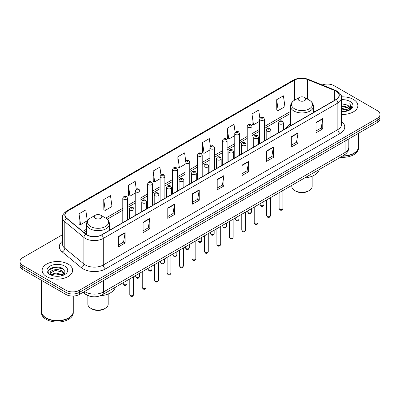 <?xml version="1.0" encoding="UTF-8"?>
<svg xmlns="http://www.w3.org/2000/svg" width="400" height="400" viewBox="0 0 400 400"><rect width="100%" height="100%" fill="white"/><g stroke="black" fill="none" stroke-linecap="round" stroke-linejoin="round"><path stroke-width="0.6" d="M290.535 124.06A16.835 9.72 0 0 0 285.795 128.5M90.06 296.245A9.53 5.5 180 0 1 85.515 294.23L83.145 292.28M58.65 267.18A12.705 7.335 0 0 0 51.215 268.065M62.505 234.695L22.79 257.625A9.53 5.5 0 0 0 20 261.515L20 265.665A9.53 5.5 0 0 0 22.79 269.555L65.915 294.45A9.53 5.5 0 0 0 79.39 294.45L377.21 122.505A9.53 5.5 0 0 0 380 118.615L380 116.54A9.53 5.5 0 0 1 377.21 120.43A9.53 5.5 0 0 0 380 116.54L380 114.465A9.53 5.5 0 0 0 377.21 110.575L334.085 85.68A9.53 5.5 0 0 0 322.155 84.955M20 261.515A9.53 5.5 0 0 0 22.79 265.405L65.915 290.3A9.53 5.5 0 0 0 79.39 290.3L79.39 292.375L377.21 120.43L79.39 292.375A9.53 5.5 0 0 1 65.915 292.375A9.53 5.5 0 0 0 79.39 292.375L79.39 294.45M22.79 265.405L22.79 267.48L65.915 292.375L22.79 267.48A9.53 5.5 0 0 1 20 263.59A9.53 5.5 0 0 0 22.79 267.48L22.79 269.555M353.4 99.425A15.245 8.8 0 0 0 341.51 96.87A15.245 8.8 0 0 1 353.4 99.425A15.245 8.8 0 0 1 357.865 105.65A15.245 8.8 0 0 0 353.4 99.425M68.16 264.105A15.245 8.8 0 0 0 51.545 262.2A15.245 8.8 0 0 0 42.135 270.33A15.245 8.8 0 0 0 46.6 276.555A15.245 8.8 0 0 0 63.215 278.465A15.245 8.8 0 0 0 72.625 270.33A15.245 8.8 0 0 0 68.16 264.105A15.245 8.8 0 0 0 51.545 262.2A15.245 8.8 0 0 0 42.135 270.33A15.245 8.8 0 0 0 46.6 276.555A15.245 8.8 0 0 0 63.215 278.465A15.245 8.8 0 0 0 72.625 270.33A15.245 8.8 0 0 0 68.16 264.105M336.06 91.175A10.165 5.87 180 0 1 339.04 95.325A10.165 5.87 180 0 1 336.06 99.475L101.49 234.905A10.165 5.87 180 0 1 85.975 234.12L66.885 218.38A10.165 5.87 180 0 1 65.05 215.015A10.165 5.87 180 0 1 68.025 210.865L294.42 80.155A10.165 5.87 180 0 1 307.44 79.495L334.705 90.52A10.165 5.87 180 0 1 336.06 91.175M336.24 91.075A10.42 6.015 0 0 0 334.85 90.4L307.585 79.375A10.42 6.015 0 0 0 294.245 80.05L67.845 210.76A10.42 6.015 0 0 0 66.68 218.465L85.77 234.205A10.42 6.015 0 0 0 101.67 235.01L336.24 99.58A10.42 6.015 0 0 0 336.24 91.075M118.38 236.54L118.38 246.915L125.12 243.02L125.12 232.65L118.38 236.54M118.38 245.07L123.57 242.075L125.09 232.995A2.54 1.465 -120 0 0 125.12 232.65M123.525 242.1L125.12 243.02M143.085 222.275L143.085 232.65L149.825 228.76L149.825 218.385L143.085 222.275M143.085 230.81L148.275 227.81L149.795 218.73A2.54 1.465 -120 0 0 149.825 218.385M148.23 227.84L149.825 228.76M167.79 208.01L167.79 218.385L174.53 214.495L174.53 204.12L167.79 208.01M167.79 216.545L172.98 213.55L174.505 204.465A2.54 1.465 -120 0 0 174.53 204.12M172.935 213.575L174.53 214.495M192.5 193.745L192.5 204.12L199.235 200.23L199.235 189.855L192.5 193.745M192.5 202.28L197.69 199.285L199.21 190.2A2.54 1.465 -120 0 0 199.235 189.855M197.64 199.31L199.235 200.23M316.03 122.43L316.03 132.8L322.765 128.91L322.765 118.54L316.03 122.43M316.03 130.96L321.22 127.965L322.74 118.88A2.54 1.465 -120 0 0 322.765 118.54M321.17 127.99L322.765 128.91M291.32 136.69L291.32 147.065L298.06 143.175L298.06 132.8L291.32 136.69M291.32 145.225L296.51 142.23L298.035 133.145A2.54 1.465 -120 0 0 298.06 132.8M296.465 142.255L298.06 143.175M266.615 150.955L266.615 161.33L273.355 157.44L273.355 147.065L266.615 150.955M266.615 159.49L271.805 156.495L273.325 147.41A2.54 1.465 -120 0 0 273.355 147.065M271.76 156.52L273.355 157.44M241.91 165.22L241.91 175.595L248.65 171.705L248.65 161.33L241.91 165.22M241.91 173.755L247.1 170.755L248.62 161.675A2.54 1.465 -120 0 0 248.65 161.33M247.055 170.785L248.65 171.705M217.205 179.485L217.205 189.855L223.94 185.965L223.94 175.595L217.205 179.485M217.205 188.015L222.395 185.02L223.915 175.94A2.54 1.465 -120 0 0 223.94 175.595M222.35 185.045L223.94 185.965M341.58 114.43A15.245 8.8 0 0 0 357.865 105.65A15.245 8.8 0 0 1 341.58 114.43M79.39 290.3L377.21 118.355A9.53 5.5 0 0 0 380 114.465M136.28 189.23L135.18 181.4L128.445 185.295L128.55 195.605M103.735 199.555L105.26 210.395L111.995 206.505L110.475 195.665L103.735 199.555L103.845 209.87M79.03 213.82L80.55 224.66L87.29 220.77L85.77 209.93L79.03 213.82L79.14 224.13M210.41 146.535L209.3 138.61L202.56 142.5L202.67 152.81M235.13 132.365L234.005 124.345L227.265 128.235L227.375 138.55M259.855 118.26L258.71 110.085L251.97 113.975L252.08 124.285M276.68 99.71L278.2 110.55L284.935 106.66L283.415 95.82L276.68 99.71L276.785 110.02M160.985 174.975L159.885 167.14L153.15 171.03L153.255 181.34M185.695 160.74L184.59 152.875L177.855 156.765L177.965 167.075M177.855 156.765L179.375 167.605L184.995 164.36M179.375 167.605L177.855 167.035M202.56 142.5L204.08 153.34L209.88 149.99M204.08 153.34L202.56 152.77M227.265 128.235L228.785 139.075L234.765 135.625M228.785 139.075L227.265 138.51M251.97 113.975L253.495 124.81L259.65 121.255M253.495 124.81L251.97 124.245M278.2 110.55L276.68 109.98M153.15 171.03L154.67 181.87L160.11 178.725M154.67 181.87L153.15 181.3M128.445 185.295L129.965 196.13L135.225 193.095M129.965 196.13L128.445 195.565M105.26 210.395L103.735 209.825M80.55 224.66L79.03 224.09M342.815 155.925A15.88 9.17 0 0 0 353.85 153.24A15.88 9.17 0 0 0 358.5 146.755L358.5 133.305M342.75 155.96A15.725 9.075 0 0 0 353.74 153.305A15.725 9.075 0 0 0 353.795 153.27M342.365 156.18A15.88 9.17 0 0 0 358.5 147.015A15.88 9.17 0 0 0 358.5 146.885M340.485 157.265A15.88 9.17 0 0 0 358.5 148.18L358.5 147.015M341.58 110.885L345.43 111.405M341.58 111.535L343.35 111.615M341.58 108.29L347.7 109.85L348.575 110.54M341.58 108.94L348.045 110.74M341.58 105.7L347.7 107.255L349.555 109.32M341.58 106.345L347.7 107.905L349.385 109.63M348.615 110.525A7.18 4.145 0 0 0 349.8 108.24A7.18 4.145 0 0 0 347.7 105.31L349.795 108.4M341.58 111.6A10.355 5.98 0 0 0 349.945 109.875A10.355 5.98 0 0 0 349.945 101.42A10.355 5.98 0 0 0 341.58 99.7M347.7 105.31L341.58 103.72M349.315 110.21L351.45 107.48L351.52 106.84L349.74 103.755L350.78 107.205L348.73 110.475M349.74 103.755L351.515 106.965M341.58 103.9L346.17 104.515M341.58 106.49L345.955 107.045M341.58 109.085L345.955 109.635M291.805 185.375L291.805 186.435A10.165 5.87 0 0 0 294.78 190.585L295.905 191.23A8.575 4.95 0 0 0 308.03 191.23L309.155 190.585A10.165 5.87 0 0 0 312.13 186.435L312.13 176.225M295.905 191.23L294.78 190.585A10.165 5.87 0 0 0 309.155 190.585M299.275 100.59A3.81 2.2 0 0 0 304.665 100.59A3.81 2.2 0 0 0 304.665 97.48L309.395 100.21A10.505 6.065 0 0 1 309.395 108.79A10.505 6.065 0 0 1 294.54 108.79A10.505 6.065 0 0 1 294.54 100.21C291.955 101.75 290.62 103.79 290.535 106.335A11.435 6.6 0 0 0 293.885 111A11.435 6.6 0 0 0 306.345 112.435A11.435 6.6 0 0 0 313.405 106.335C313.32 103.79 311.985 101.75 309.395 100.21L304.665 97.48A3.81 2.2 0 0 0 299.275 97.48A3.81 2.2 0 0 0 299.275 100.59M304.59 177.995A17.47 10.085 0 0 0 319.24 169.535M87.87 295.59L87.87 304.175A10.165 5.87 0 0 0 90.845 308.325L91.97 308.975A8.575 4.95 0 0 0 104.095 308.975L105.22 308.325A10.165 5.87 0 0 0 108.195 304.175L108.195 293.965M91.97 308.975L90.845 308.325A10.165 5.87 0 0 0 105.22 308.325M95.335 218.33A3.81 2.2 0 0 0 100.725 218.335A3.81 2.2 0 0 0 100.725 215.22L105.46 217.955A10.505 6.065 0 0 1 105.46 226.53A10.505 6.065 0 0 1 90.605 226.53A10.505 6.065 0 0 1 90.605 217.955C88.015 219.49 86.68 221.53 86.595 224.075A11.435 6.6 0 0 0 89.945 228.745A11.435 6.6 0 0 0 102.41 230.175A11.435 6.6 0 0 0 109.465 224.075C109.38 221.53 108.045 219.49 105.46 217.955L100.725 215.22A3.81 2.2 0 0 0 95.335 215.22A3.81 2.2 0 0 0 95.335 218.33M100.285 295.765A17.47 10.085 0 0 0 115.305 287.275M68.555 317.955A15.725 9.075 0 0 1 68.495 317.985A15.725 9.075 0 0 1 46.26 317.985L46.15 317.92A15.88 9.17 0 0 0 68.61 317.92A15.88 9.17 0 0 0 73.26 311.44L73.26 296.05M41.5 311.565A15.88 9.17 0 0 0 41.5 311.695A15.88 9.17 0 0 0 46.15 318.18A15.88 9.17 0 0 0 63.455 320.17A15.88 9.17 0 0 0 73.26 311.695A15.88 9.17 0 0 0 73.26 311.565M41.5 311.695L41.5 312.865A15.88 9.17 0 0 0 46.15 319.35A15.88 9.17 0 0 0 63.455 321.335A15.88 9.17 0 0 0 73.26 312.865L73.26 311.695M55.645 276.225L58.065 276.295M50.895 274.705L55.52 272.94L62.455 274.565L63.295 275.24M51.32 275.15L55.52 273.765L62.61 275.49M50.97 275.03L50.225 273.29A7.18 4.145 0 0 0 51.385 275.21M64.52 274.12L62.455 271.27C58.145 268.055 49.28 270.04 50.225 273.29L50.2 272.97M50.245 273.39L50.445 272.855L55.52 270.47L62.455 272.095L64.355 274.335M63.54 275.135L65.165 271.95L63.11 268.86C55.845 263.635 42.93 270.52 50.39 274.74L50.76 274.965M64.705 266.105A10.355 5.98 0 0 0 50.055 266.105A10.355 5.98 0 0 0 50.055 274.56A10.355 5.98 0 0 0 64.705 274.56A10.355 5.98 0 0 0 64.705 266.105M41.5 280.355L41.5 311.44A15.88 9.17 0 0 0 46.15 317.92L46.26 317.985M48.875 269.895L54.955 267.4L62.97 268.765M52.675 271.11L54.955 270.695L60.68 271.185M52.675 274.405L54.955 273.99L60.68 274.48M84.6 291.44A12.705 7.335 0 0 0 85.455 291.985A12.705 7.335 0 0 0 103.42 291.985L345.09 152.46A12.705 7.335 0 0 0 348.815 147.275C348.905 150.425 347.225 153.125 343.775 155.37L102.105 294.895A6.355 3.67 60 0 0 103.42 291.985L103.42 280.575M345.09 141.05L345.09 152.46A6.355 3.67 60 0 1 343.775 155.37M84.085 291.74A6.355 4.25 129.5 0 0 85.195 293.805L83.265 292.215M377.21 122.505L377.21 118.355M65.915 294.45L65.915 290.3M341.58 121.465A15.88 9.17 180 0 1 340.105 133.45L105.535 268.88A3.175 1.835 60 0 1 103.285 264.99L337.86 129.56A12.705 7.335 0 0 0 341.58 124.375L341.58 97.815A12.705 7.335 180 0 1 337.86 103.005A3.175 1.835 -120 0 0 336.24 99.58M105.535 268.88A15.88 9.17 180 0 1 83.075 268.88A15.88 9.17 180 0 1 81.295 267.655L62.2 251.915A15.88 9.17 180 0 1 62.505 241.15M85.32 264.99A12.705 7.335 0 0 0 103.285 264.99L103.285 238.43A12.705 7.335 180 0 1 83.895 237.45L64.805 221.71A12.705 7.335 180 0 1 62.505 217.505L62.505 244.06A12.705 7.335 0 0 0 64.805 248.265L83.895 264.01A12.705 7.335 0 0 0 85.32 264.99M341.58 97.815C342.005 95.83 340.545 93.62 337.2 91.175L335.53 90.365A3.175 1.49 112 0 0 334.85 90.4M335.53 90.365L308.265 79.34C303.005 77.48 298.01 77.75 293.285 80.155A3.175 1.835 60 0 1 294.245 80.05M67.845 210.76A3.175 1.835 -120 0 0 66.885 210.86C63.59 213.23 62.13 215.445 62.505 217.505M66.68 218.465A3.175 2.125 129.5 0 0 64.805 221.71L64.805 248.265A3.175 2.125 -50.5 0 1 62.2 251.915M308.265 79.34A3.175 1.49 112 0 0 307.585 79.375M85.77 234.205A3.175 2.125 129.5 0 0 83.895 237.45L83.895 264.01A3.175 2.125 -50.5 0 1 81.295 267.655M101.67 235.01A3.175 1.835 60 0 1 103.285 238.43L337.86 103.005L337.86 129.56A3.175 1.835 60 0 0 340.105 133.45M68.025 210.865L68.025 219.32M334.705 90.52L334.705 100.26M307.44 79.495L307.44 99.08M315.035 111.615L313.405 110.955M294.42 80.155L294.42 100.28M290.535 111.445L264.415 126.525M259.65 129.275L251.975 133.71M247.21 136.46L239.53 140.89M234.765 143.645L227.09 148.075M222.325 150.825L214.645 155.26M209.88 158.01L202.205 162.445M197.44 165.195L189.76 169.625M184.995 172.38L177.315 176.81M172.55 179.56L164.875 183.995M160.11 186.745L152.43 191.18M147.665 193.93L139.99 198.365M135.225 201.115L127.545 205.545M122.78 208.295L105.755 218.13M86.595 229.19L82.715 231.43M217.205 179.81L223.915 175.94M241.91 165.55L248.62 161.675M266.615 151.285L273.325 147.41M291.32 137.02L298.035 133.145M316.03 122.755L322.74 118.88M192.5 194.075L199.21 190.2M167.79 208.34L174.505 204.465M143.085 222.605L149.795 218.73M118.38 236.865L125.09 232.995M282.92 208.465C282.29 210.18 281.315 210.68 279.995 209.97L279.105 208.465A1.905 1.1 0 0 0 279.665 209.245A1.905 1.1 0 0 0 281.74 209.48A1.905 1.1 0 0 0 282.92 208.465L282.92 190.505M279.33 123.855A2.38 1.375 180 0 1 278.63 122.88C279.24 120.925 280.485 120.36 282.37 121.18L283.395 122.88A2.38 1.375 180 0 1 281.925 124.15A2.38 1.375 180 0 1 279.33 123.855M281.575 121.26A0.795 0.46 0 0 0 280.45 121.26A0.795 0.46 0 0 0 280.45 121.91A0.795 0.46 0 0 0 281.575 121.91A0.795 0.46 0 0 0 281.575 121.26M270.475 215.65C269.85 217.365 268.875 217.865 267.55 217.155L266.665 215.65A1.905 1.1 0 0 0 267.225 216.43A1.905 1.1 0 0 0 269.3 216.665A1.905 1.1 0 0 0 270.475 215.65L270.475 197.685M266.885 131.04A2.38 1.375 180 0 1 266.19 130.065C266.795 128.11 268.045 127.545 269.925 128.365L270.95 130.065A2.38 1.375 180 0 1 269.48 131.335A2.38 1.375 180 0 1 266.885 131.04M269.13 128.445A0.795 0.46 0 0 0 268.01 128.445A0.795 0.46 0 0 0 268.01 129.095A0.795 0.46 0 0 0 269.13 129.095A0.795 0.46 0 0 0 269.13 128.445M258.035 222.835C257.405 224.545 256.43 225.05 255.11 224.34L254.22 222.835A1.905 1.1 0 0 0 254.78 223.61A1.905 1.1 0 0 0 256.855 223.85A1.905 1.1 0 0 0 258.035 222.835L258.035 204.87M254.445 138.22A2.38 1.375 180 0 1 253.745 137.25C254.355 135.295 255.6 134.73 257.485 135.55L258.51 137.25A2.38 1.375 180 0 1 257.04 138.52A2.38 1.375 180 0 1 254.445 138.22M256.69 135.63A0.795 0.46 0 0 0 255.565 135.63A0.795 0.46 0 0 0 255.565 136.275A0.795 0.46 0 0 0 256.69 136.275A0.795 0.46 0 0 0 256.69 135.63M245.59 230.015C244.965 231.73 243.99 232.235 242.665 231.52L241.78 230.015A1.905 1.1 0 0 0 242.335 230.795A1.905 1.1 0 0 0 244.415 231.035A1.905 1.1 0 0 0 245.59 230.015L245.59 212.055M242 145.405A2.38 1.375 180 0 1 241.3 144.435C241.91 142.48 243.155 141.91 245.04 142.735L246.065 144.435A2.38 1.375 180 0 1 244.595 145.705A2.38 1.375 180 0 1 242 145.405M244.245 142.81A0.795 0.46 0 0 0 243.125 142.81A0.795 0.46 0 0 0 243.125 143.46A0.795 0.46 0 0 0 244.245 143.46A0.795 0.46 0 0 0 244.245 142.81M233.15 237.2C232.52 238.915 231.545 239.415 230.225 238.705L229.335 237.2A1.905 1.1 0 0 0 229.895 237.98A1.905 1.1 0 0 0 231.97 238.22A1.905 1.1 0 0 0 233.15 237.2L233.15 219.24M229.555 152.59A2.38 1.375 180 0 1 228.86 151.615C229.47 149.66 230.715 149.095 232.595 149.915L233.625 151.615A2.38 1.375 180 0 1 232.155 152.885A2.38 1.375 180 0 1 229.555 152.59M231.805 149.995A0.795 0.46 0 0 0 230.68 149.995A0.795 0.46 0 0 0 230.68 150.645A0.795 0.46 0 0 0 231.805 150.645A0.795 0.46 0 0 0 231.805 149.995M220.705 244.385C220.075 246.1 219.1 246.6 217.78 245.89L216.895 244.385A1.905 1.1 0 0 0 217.45 245.165A1.905 1.1 0 0 0 219.53 245.4A1.905 1.1 0 0 0 220.705 244.385L220.705 226.425M217.115 159.775A2.38 1.375 180 0 1 216.415 158.8C217.025 156.845 218.27 156.28 220.155 157.1L221.18 158.8A2.38 1.375 180 0 1 219.71 160.07A2.38 1.375 180 0 1 217.115 159.775M219.36 157.18A0.795 0.46 0 0 0 218.235 157.18A0.795 0.46 0 0 0 218.235 157.83A0.795 0.46 0 0 0 219.36 157.83A0.795 0.46 0 0 0 219.36 157.18M208.26 251.57C207.635 253.285 206.66 253.785 205.335 253.075L204.45 251.57A1.905 1.1 0 0 0 205.01 252.345A1.905 1.1 0 0 0 207.085 252.585A1.905 1.1 0 0 0 208.26 251.57L208.26 233.605M204.67 166.955A2.38 1.375 180 0 1 203.975 165.985C204.585 164.03 205.83 163.465 207.71 164.285L208.74 165.985A2.38 1.375 180 0 1 207.27 167.255A2.38 1.375 180 0 1 204.67 166.955M206.92 164.365A0.795 0.46 0 0 0 205.795 164.365A0.795 0.46 0 0 0 205.795 165.01A0.795 0.46 0 0 0 206.92 165.01A0.795 0.46 0 0 0 206.92 164.365M195.82 258.75C195.19 260.465 194.215 260.97 192.895 260.255L192.01 258.75A1.905 1.1 0 0 0 192.565 259.53A1.905 1.1 0 0 0 194.645 259.77A1.905 1.1 0 0 0 195.82 258.75L195.82 240.79M192.23 174.14A2.38 1.375 180 0 1 191.53 173.17C192.14 171.215 193.385 170.645 195.27 171.47L196.295 173.17A2.38 1.375 180 0 1 194.825 174.44A2.38 1.375 180 0 1 192.23 174.14M194.475 171.545A0.795 0.46 0 0 0 193.35 171.545A0.795 0.46 0 0 0 193.35 172.195A0.795 0.46 0 0 0 194.475 172.195A0.795 0.46 0 0 0 194.475 171.545M183.375 265.935C182.75 267.65 181.775 268.15 180.45 267.44L179.565 265.935A1.905 1.1 0 0 0 180.125 266.715A1.905 1.1 0 0 0 182.2 266.955A1.905 1.1 0 0 0 183.375 265.935L183.375 247.975M179.785 181.325A2.38 1.375 180 0 1 179.09 180.35C179.695 178.395 180.945 177.83 182.825 178.65L183.855 180.35A2.38 1.375 180 0 1 182.38 181.62A2.38 1.375 180 0 1 179.785 181.325M182.03 178.73A0.795 0.46 0 0 0 180.91 178.73A0.795 0.46 0 0 0 180.91 179.38A0.795 0.46 0 0 0 182.03 179.38A0.795 0.46 0 0 0 182.03 178.73M170.935 273.12C170.305 274.835 169.33 275.335 168.01 274.625L167.12 273.12A1.905 1.1 0 0 0 167.68 273.9A1.905 1.1 0 0 0 169.755 274.135A1.905 1.1 0 0 0 170.935 273.12L170.935 255.16M167.345 188.51A2.38 1.375 180 0 1 166.645 187.535C167.255 185.58 168.5 185.015 170.385 185.835L171.41 187.535A2.38 1.375 180 0 1 169.94 188.805A2.38 1.375 180 0 1 167.345 188.51M169.59 185.915A0.795 0.46 0 0 0 168.465 185.915A0.795 0.46 0 0 0 168.465 186.565A0.795 0.46 0 0 0 169.59 186.565A0.795 0.46 0 0 0 169.59 185.915M158.49 280.305C157.865 282.02 156.89 282.52 155.565 281.81L154.68 280.305A1.905 1.1 0 0 0 155.235 281.08A1.905 1.1 0 0 0 157.315 281.32A1.905 1.1 0 0 0 158.49 280.305L158.49 262.34M154.9 195.69A2.38 1.375 180 0 1 154.205 194.72C154.81 192.765 156.055 192.2 157.94 193.02L158.965 194.72A2.38 1.375 180 0 1 157.495 195.99A2.38 1.375 180 0 1 154.9 195.69M157.145 193.1A0.795 0.46 0 0 0 156.025 193.1A0.795 0.46 0 0 0 156.025 193.745A0.795 0.46 0 0 0 157.145 193.745A0.795 0.46 0 0 0 157.145 193.1M146.05 287.49C145.42 289.2 144.445 289.705 143.125 288.995L142.235 287.49A1.905 1.1 0 0 0 142.795 288.265A1.905 1.1 0 0 0 144.87 288.505A1.905 1.1 0 0 0 146.05 287.49L146.05 269.525M142.46 202.875A2.38 1.375 180 0 1 141.76 201.905C142.37 199.95 143.615 199.38 145.5 200.205L146.525 201.905A2.38 1.375 180 0 1 145.055 203.175A2.38 1.375 180 0 1 142.46 202.875M144.705 200.28A0.795 0.46 0 0 0 143.58 200.28A0.795 0.46 0 0 0 143.58 200.93A0.795 0.46 0 0 0 144.705 200.93A0.795 0.46 0 0 0 144.705 200.28M133.605 294.67C132.98 296.385 132.005 296.885 130.68 296.175L129.795 294.67A1.905 1.1 0 0 0 130.35 295.45A1.905 1.1 0 0 0 132.43 295.69A1.905 1.1 0 0 0 133.605 294.67L133.605 276.71M130.015 210.06A2.38 1.375 180 0 1 129.315 209.085C129.925 207.13 131.17 206.565 133.055 207.385L134.08 209.085A2.38 1.375 180 0 1 132.61 210.36A2.38 1.375 180 0 1 130.015 210.06M132.26 207.465A0.795 0.46 0 0 0 131.14 207.465A0.795 0.46 0 0 0 131.14 208.115A0.795 0.46 0 0 0 132.26 208.115A0.795 0.46 0 0 0 132.26 207.465M260.685 205.47A1.905 1.1 0 0 0 262.765 205.71A1.905 1.1 0 0 0 263.94 204.69C263.315 206.405 262.34 206.91 261.015 206.195L260.13 204.69A1.905 1.1 0 0 0 260.685 205.47M264.415 140.84L264.415 119.11A2.38 1.375 180 0 1 262.945 120.38A2.38 1.375 180 0 1 260.35 120.08A2.38 1.375 180 0 1 259.65 119.11L259.65 143.59M261.475 118.135A0.795 0.46 0 0 0 262.595 118.135A0.795 0.46 0 0 0 262.595 117.485A0.795 0.46 0 0 0 261.475 117.485A0.795 0.46 0 0 0 261.475 118.135M248.245 212.655A1.905 1.1 0 0 0 250.32 212.895A1.905 1.1 0 0 0 251.495 211.875C250.87 213.59 249.895 214.09 248.575 213.38L247.685 211.875A1.905 1.1 0 0 0 248.245 212.655M251.975 148.025L251.975 126.29A2.38 1.375 180 0 1 250.505 127.565A2.38 1.375 180 0 1 247.905 127.265A2.38 1.375 180 0 1 247.21 126.29L247.21 150.775M249.03 125.32A0.795 0.46 0 0 0 250.155 125.32A0.795 0.46 0 0 0 250.155 124.67A0.795 0.46 0 0 0 249.03 124.67A0.795 0.46 0 0 0 249.03 125.32M235.8 219.84A1.905 1.1 0 0 0 237.88 220.075A1.905 1.1 0 0 0 239.055 219.06C238.425 220.775 237.45 221.275 236.13 220.565L235.245 219.06A1.905 1.1 0 0 0 235.8 219.84M239.53 155.21L239.53 133.475A2.38 1.375 180 0 1 238.06 134.745A2.38 1.375 180 0 1 235.465 134.45A2.38 1.375 180 0 1 234.765 133.475L234.765 157.96M236.585 132.505A0.795 0.46 0 0 0 237.71 132.505A0.795 0.46 0 0 0 237.71 131.855A0.795 0.46 0 0 0 236.585 131.855A0.795 0.46 0 0 0 236.585 132.505M223.36 227.02A1.905 1.1 0 0 0 225.435 227.26A1.905 1.1 0 0 0 226.61 226.245C225.985 227.96 225.01 228.46 223.685 227.75L222.8 226.245A1.905 1.1 0 0 0 223.36 227.02M227.09 162.39L227.09 140.66A2.38 1.375 180 0 1 225.62 141.93A2.38 1.375 180 0 1 223.02 141.63A2.38 1.375 180 0 1 222.325 140.66L222.325 165.14M224.145 139.685A0.795 0.46 0 0 0 225.265 139.685A0.795 0.46 0 0 0 225.265 139.04A0.795 0.46 0 0 0 224.145 139.04A0.795 0.46 0 0 0 224.145 139.685M210.915 234.205A1.905 1.1 0 0 0 212.99 234.445A1.905 1.1 0 0 0 214.17 233.43C213.54 235.14 212.565 235.645 211.245 234.935L210.355 233.43A1.905 1.1 0 0 0 210.915 234.205M214.645 169.575L214.645 147.845A2.38 1.375 180 0 1 213.175 149.115A2.38 1.375 180 0 1 210.58 148.815A2.38 1.375 180 0 1 209.88 147.845L209.88 172.325M211.7 146.87A0.795 0.46 0 0 0 212.825 146.87A0.795 0.46 0 0 0 212.825 146.22A0.795 0.46 0 0 0 211.7 146.22A0.795 0.46 0 0 0 211.7 146.87M198.475 241.39A1.905 1.1 0 0 0 200.55 241.63A1.905 1.1 0 0 0 201.725 240.61C201.1 242.325 200.125 242.825 198.8 242.115L197.915 240.61A1.905 1.1 0 0 0 198.475 241.39M202.205 176.76L202.205 155.025A2.38 1.375 180 0 1 200.73 156.3A2.38 1.375 180 0 1 198.135 156A2.38 1.375 180 0 1 197.44 155.025L197.44 179.51M199.26 154.055A0.795 0.46 0 0 0 200.38 154.055A0.795 0.46 0 0 0 200.38 153.405A0.795 0.46 0 0 0 199.26 153.405A0.795 0.46 0 0 0 199.26 154.055M186.03 248.575A1.905 1.1 0 0 0 188.105 248.81A1.905 1.1 0 0 0 189.285 247.795C188.655 249.51 187.68 250.01 186.36 249.3L185.47 247.795A1.905 1.1 0 0 0 186.03 248.575M189.76 183.945L189.76 162.21A2.38 1.375 180 0 1 188.29 163.48A2.38 1.375 180 0 1 185.695 163.185A2.38 1.375 180 0 1 184.995 162.21L184.995 186.695M186.815 161.24A0.795 0.46 0 0 0 187.94 161.24A0.795 0.46 0 0 0 187.94 160.59A0.795 0.46 0 0 0 186.815 160.59A0.795 0.46 0 0 0 186.815 161.24M173.585 255.755A1.905 1.1 0 0 0 175.665 255.995A1.905 1.1 0 0 0 176.84 254.98C176.215 256.695 175.24 257.195 173.915 256.485L173.03 254.98A1.905 1.1 0 0 0 173.585 255.755M177.315 191.125L177.315 169.395A2.38 1.375 180 0 1 175.845 170.665A2.38 1.375 180 0 1 173.25 170.365A2.38 1.375 180 0 1 172.55 169.395L172.55 193.875M174.375 168.42A0.795 0.46 0 0 0 175.495 168.42A0.795 0.46 0 0 0 175.495 167.775A0.795 0.46 0 0 0 174.375 167.775A0.795 0.46 0 0 0 174.375 168.42M161.145 262.94A1.905 1.1 0 0 0 163.22 263.18A1.905 1.1 0 0 0 164.4 262.165C163.77 263.875 162.795 264.38 161.475 263.67L160.585 262.165A1.905 1.1 0 0 0 161.145 262.94M164.875 198.31L164.875 176.58A2.38 1.375 180 0 1 163.405 177.85A2.38 1.375 180 0 1 160.805 177.55A2.38 1.375 180 0 1 160.11 176.58L160.11 201.06M161.93 175.605A0.795 0.46 0 0 0 163.055 175.605A0.795 0.46 0 0 0 163.055 174.955A0.795 0.46 0 0 0 161.93 174.955A0.795 0.46 0 0 0 161.93 175.605M148.7 270.125A1.905 1.1 0 0 0 150.78 270.365A1.905 1.1 0 0 0 151.955 269.345C151.325 271.06 150.35 271.56 149.03 270.85L148.145 269.345A1.905 1.1 0 0 0 148.7 270.125M152.43 205.495L152.43 183.76A2.38 1.375 180 0 1 150.96 185.035A2.38 1.375 180 0 1 148.365 184.735A2.38 1.375 180 0 1 147.665 183.76L147.665 208.245M149.49 182.79A0.795 0.46 0 0 0 150.61 182.79A0.795 0.46 0 0 0 150.61 182.14A0.795 0.46 0 0 0 149.49 182.14A0.795 0.46 0 0 0 149.49 182.79M136.26 277.31A1.905 1.1 0 0 0 138.335 277.545A1.905 1.1 0 0 0 139.51 276.53C138.885 278.245 137.91 278.745 136.59 278.035L135.7 276.53A1.905 1.1 0 0 0 136.26 277.31M139.99 212.68L139.99 190.945A2.38 1.375 180 0 1 138.52 192.215A2.38 1.375 180 0 1 135.92 191.92A2.38 1.375 180 0 1 135.225 190.945L135.225 215.43M137.045 189.975A0.795 0.46 0 0 0 138.17 189.975A0.795 0.46 0 0 0 138.17 189.325A0.795 0.46 0 0 0 137.045 189.325A0.795 0.46 0 0 0 137.045 189.975M123.815 284.49A1.905 1.1 0 0 0 125.895 284.73A1.905 1.1 0 0 0 127.07 283.715C126.44 285.43 125.465 285.93 124.145 285.22L123.26 283.715A1.905 1.1 0 0 0 123.815 284.49M127.545 219.86L127.545 198.13A2.38 1.375 180 0 1 126.075 199.4A2.38 1.375 180 0 1 123.48 199.1A2.38 1.375 180 0 1 122.78 198.13L122.78 222.61M124.6 197.155A0.795 0.46 0 0 0 125.725 197.155A0.795 0.46 0 0 0 125.725 196.51A0.795 0.46 0 0 0 124.6 196.51A0.795 0.46 0 0 0 124.6 197.155M102.105 294.895C96.995 297.465 91.88 297.465 86.77 294.895L85.195 293.805M348.815 147.275L348.815 138.9M293.285 80.155L66.885 210.86M290.535 113.38L264.415 128.46M259.65 131.21L251.975 135.64M247.21 138.395L239.53 142.825M234.765 145.575L227.09 150.01M222.325 152.76L214.645 157.195M209.88 159.945L202.205 164.375M197.44 167.13L189.76 171.56M184.995 174.31L177.315 178.745M172.55 181.495L164.875 185.93M160.11 188.68L152.43 193.115M147.665 195.865L139.99 200.295M135.225 203.045L127.545 207.48M122.78 210.23L107.2 219.225M86.595 231.12L84.095 232.565M313.405 112.56L313.405 106.335M290.535 125.76L290.535 106.335M299.275 97.48L294.54 100.21M109.465 230.3L109.465 224.075M86.595 234.58L86.595 224.075M95.335 215.22L90.605 217.955M279.105 208.465L279.105 192.705M278.63 132.635L278.63 122.88M283.395 129.885L283.395 122.88M266.665 215.65L266.665 199.89M266.19 139.815L266.19 130.065M270.95 137.065L270.95 130.065M254.22 222.835L254.22 207.07M253.745 147L253.745 137.25M258.51 144.25L258.51 137.25M241.78 230.015L241.78 214.255M241.3 154.185L241.3 144.435M246.065 151.435L246.065 144.435M229.335 237.2L229.335 221.44M228.86 161.37L228.86 151.615M233.625 158.62L233.625 151.615M216.895 244.385L216.895 228.625M216.415 168.55L216.415 158.8M221.18 165.8L221.18 158.8M204.45 251.57L204.45 235.805M203.975 175.735L203.975 165.985M208.74 172.985L208.74 165.985M192.01 258.75L192.01 242.99M191.53 182.92L191.53 173.17M196.295 180.17L196.295 173.17M179.565 265.935L179.565 250.175M179.09 190.105L179.09 180.35M183.855 187.355L183.855 180.35M167.12 273.12L167.12 257.36M166.645 197.29L166.645 187.535M171.41 194.535L171.41 187.535M154.68 280.305L154.68 264.54M154.205 204.47L154.205 194.72M158.965 201.72L158.965 194.72M142.235 287.49L142.235 271.725M141.76 211.655L141.76 201.905M146.525 208.905L146.525 201.905M129.795 294.67L129.795 278.91M129.315 218.84L129.315 209.085M134.08 216.09L134.08 209.085M263.94 204.69L263.94 201.46M264.415 119.11L263.39 117.41C262.01 116.41 260.76 116.975 259.65 119.11M260.13 204.69L260.13 203.66M251.495 211.875L251.495 208.645M251.975 126.29L250.945 124.59C249.565 123.595 248.32 124.16 247.21 126.29M247.685 211.875L247.685 210.845M239.055 219.06L239.055 215.83M239.53 133.475L238.505 131.775C237.12 130.78 235.875 131.345 234.765 133.475M235.245 219.06L235.245 218.03M226.61 226.245L226.61 223.01M227.09 140.66L226.06 138.96C224.68 137.96 223.435 138.53 222.325 140.66M222.8 226.245L222.8 225.215M214.17 233.43L214.17 230.195M214.645 147.845L213.62 146.145C212.235 145.145 210.99 145.71 209.88 147.845M210.355 233.43L210.355 232.395M201.725 240.61L201.725 237.38M202.205 155.025L201.175 153.325C199.795 152.33 198.55 152.895 197.44 155.025M197.915 240.61L197.915 239.58M189.285 247.795L189.285 244.565M189.76 162.21L188.735 160.51C187.35 159.515 186.105 160.08 184.995 162.21M185.47 247.795L185.47 246.765M176.84 254.98L176.84 251.745M177.315 169.395L176.29 167.695C174.91 166.695 173.66 167.265 172.55 169.395M173.03 254.98L173.03 253.95M164.4 262.165L164.4 258.93M164.875 176.58L163.845 174.88C162.465 173.88 161.22 174.45 160.11 176.58M160.585 262.165L160.585 261.13M151.955 269.345L151.955 266.115M152.43 183.76L151.405 182.065C150.025 181.065 148.775 181.63 147.665 183.76M148.145 269.345L148.145 268.315M139.51 276.53L139.51 273.3M139.99 190.945L138.96 189.245C137.58 188.25 136.335 188.815 135.225 190.945M135.7 276.53L135.7 275.5M127.07 283.715L127.07 280.485M127.545 198.13L126.52 196.43C125.135 195.43 123.89 196 122.78 198.13M123.26 283.715L123.26 282.685"/></g></svg>
